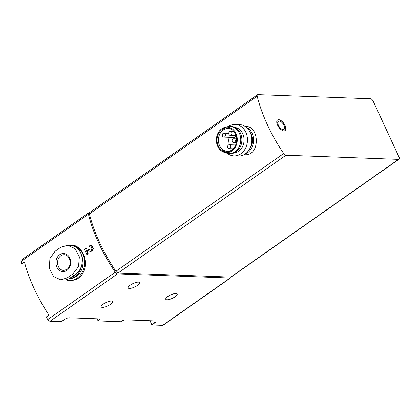 <?xml version="1.0" encoding="UTF-8"?>
<svg xmlns="http://www.w3.org/2000/svg" width="420" height="420" viewBox="0 0 420 420"><rect width="100%" height="100%" fill="white"/><g stroke="black" fill="none" stroke-linecap="round" stroke-linejoin="round"><path stroke-width="0.63" d="M89.539 212.641L89.192 212.625A2.756 1.344 54.9 0 0 88.715 212.756A2.756 1.344 54.9 0 0 88.447 214.205A106.244 51.923 54.9 0 0 115.253 272.218L47.806 319.546A106.244 51.923 54.9 0 1 46.158 317.074L48.967 315.1A106.244 51.923 -125.1 0 1 24.428 261.996L21.62 263.97L24.995 264.091M115.253 272.218A2.756 1.344 54.9 0 0 117.511 273.903L230.108 278.03L162.661 325.358L151.804 324.959L154.618 322.985A3.938 1.192 155.2 0 0 155.925 321.253A3.938 1.192 155.2 0 0 155.164 320.933L125.769 319.856A3.938 1.192 155.2 0 0 120.698 321.746L98.086 320.917L97.109 318.806M98.086 320.917A3.938 1.192 155.2 0 0 99.398 319.184A3.938 1.192 155.2 0 0 98.637 318.864L69.242 317.788A3.938 1.192 155.2 0 0 64.171 319.673L61.357 321.647L50.064 321.232A2.756 1.344 54.9 0 1 47.806 319.546M88.715 212.756L21.268 260.085A2.756 1.344 54.9 0 0 21 261.534A106.244 51.923 54.9 0 0 21.62 263.97M162.661 325.358A2.756 1.344 54.9 0 0 163.139 325.227L230.585 277.898A2.756 1.344 54.9 0 0 230.932 277.084M151.804 324.959L150.097 320.749M90.657 245.553L91.124 245.569L93.419 248.603L90.909 251.465L90.442 251.454A2.951 2.415 -87.9 0 0 92.962 248.593A2.951 2.415 -87.9 0 0 90.657 245.553A2.951 2.415 -87.9 0 0 89.371 245.952L89.922 247.144A1.575 1.286 -87.9 0 1 90.605 246.928A1.575 1.286 -87.9 0 1 91.838 248.551A1.575 1.286 -87.9 0 1 90.489 250.078A1.575 1.286 -87.9 0 1 90.169 250.016L85.811 248.446L84.452 249.401L86.809 254.51L87.796 253.816L86.011 249.963L89.838 251.333A2.951 2.415 -87.9 0 0 90.442 251.454M86.552 250.157A106.244 51.923 54.9 0 0 88.268 253.832L86.809 254.51M85.811 248.446L90.169 250.016M69.458 280.492L70.586 280.534C78.236 280.229 83.034 275.856 84.998 267.404C87.045 256.861 80.304 245.07 71.883 245.159L70.754 245.102A17.708 14.49 92.1 0 1 84.583 263.329A17.708 14.49 92.1 0 1 69.458 280.492A17.708 14.49 92.1 0 1 65.893 279.809M130.247 285.159A6.295 1.906 -24.8 0 1 135.991 282.481A6.295 1.906 -24.8 0 1 139.577 282.649A6.295 1.906 -24.8 0 1 134.662 287.023A6.295 1.906 -24.8 0 1 128.147 287.931A6.295 1.906 -24.8 0 1 130.247 285.159M103.267 304.091A6.295 1.906 -24.8 0 1 109.011 301.413A6.295 1.906 -24.8 0 1 112.602 301.581A6.295 1.906 -24.8 0 1 107.683 305.954A6.295 1.906 -24.8 0 1 101.168 306.868A6.295 1.906 -24.8 0 1 103.267 304.091M167.858 296.499A6.295 1.906 -24.8 0 1 173.602 293.822A6.295 1.906 -24.8 0 1 177.193 293.99A6.295 1.906 -24.8 0 1 172.279 298.363A6.295 1.906 -24.8 0 1 165.764 299.271A6.295 1.906 -24.8 0 1 167.858 296.499M60.685 247.328L55.067 251.27L49.917 258.605L49.329 268.317L53.534 276.507L60.832 279.883L67.337 277.825L72.954 273.877L78.54 266.558L79.364 256.856L75.143 248.666L67.573 245.28L60.685 247.328M60.832 279.888L63.567 279.993A15.346 12.558 -87.9 0 0 70.266 277.93L75.883 273.987A15.346 12.558 -87.9 0 0 81.974 256.951A15.346 12.558 -87.9 0 0 70.313 245.375L67.573 245.275M257.455 94.773L89.686 212.504A2.756 1.344 54.9 0 0 89.418 213.959A106.244 51.923 54.9 0 0 115.904 271.278A2.756 1.344 54.9 0 0 118.167 272.969L230.748 277.095A2.756 1.344 54.9 0 0 231.226 276.964L399 159.233A2.756 1.344 54.9 0 0 399 157.038L373.202 101.21A2.756 1.344 54.9 0 0 370.519 98.768L257.938 94.642A2.756 1.344 54.9 0 0 257.455 94.773A2.756 1.344 54.9 0 0 257.192 96.227A106.244 51.923 54.9 0 0 283.673 153.541A2.756 1.344 54.9 0 0 285.936 155.237L398.517 159.364A2.756 1.344 54.9 0 0 399 159.233M244.046 154.697L244.776 154.723C260.243 156.161 259.707 126.047 245.816 126.42L245.081 126.383M277.557 125.144A6.494 3.171 54.9 0 0 285.017 130.599A6.494 3.171 54.9 0 0 283.883 123.459A6.494 3.171 54.9 0 0 277.557 119.968A6.494 3.171 54.9 0 0 277.557 125.144M246.172 127.171A14.165 11.592 92.1 0 1 253.549 140.868A14.165 11.592 92.1 0 1 245.191 153.988M250.11 132.258A12.789 10.463 92.1 0 1 249.491 149.2M232.523 149.53A11.413 9.335 92.1 0 1 231.761 148.764M229.467 144.743A11.413 9.335 92.1 0 1 229.152 137.293M232.276 131.513A11.413 9.335 92.1 0 1 233.216 130.688M235.652 135.576A1.969 1.612 92.1 0 1 233.972 137.466L223.797 137.093A1.969 1.612 -87.9 0 0 224.658 136.831A1.969 1.612 -87.9 0 0 225.435 134.647A1.969 1.612 -87.9 0 0 223.944 133.161A1.969 1.612 -87.9 0 0 223.083 133.429A1.969 1.612 -87.9 0 0 222.306 135.613A1.969 1.612 -87.9 0 0 223.797 137.093M231.861 150.077A11.413 9.335 92.1 0 1 227.304 151.326A11.413 9.335 92.1 0 1 218.636 142.716A11.413 9.335 92.1 0 1 223.162 130.048A11.413 9.335 92.1 0 1 228.139 128.515A11.413 9.335 92.1 0 1 232.591 130.095M222.028 129.518A11.986 9.807 92.1 0 1 232.271 129.827A11.986 9.807 92.1 0 1 231.52 150.318A11.986 9.807 92.1 0 1 218.237 145.84A11.986 9.807 92.1 0 1 222.028 129.518M221.708 128.825A12.789 10.463 92.1 0 1 224.894 127.355A12.789 10.463 92.1 0 1 237.274 140.27A12.789 10.463 92.1 0 1 223.981 152.245A12.789 10.463 92.1 0 1 216.426 141.582A12.789 10.463 92.1 0 1 221.708 128.825M224.894 127.355L227.603 126.688A13.577 11.109 92.1 0 1 230.144 126.425A13.577 11.109 92.1 0 1 240.744 140.396A13.577 11.109 92.1 0 1 229.147 153.557A13.577 11.109 92.1 0 1 226.637 153.111L223.981 152.245M230.144 126.425L231.273 126.467A13.577 11.109 92.1 0 1 241.878 140.438A13.577 11.109 92.1 0 1 230.281 153.599L229.147 153.557M235.111 127.46A12.789 10.463 92.1 0 1 244.057 140.522A12.789 10.463 92.1 0 1 234.176 152.891M228.307 126.541A15.74 12.878 92.1 0 1 235.158 124.441A15.74 12.878 92.1 0 1 247.453 140.642A15.74 12.878 92.1 0 1 234.003 155.904A15.74 12.878 92.1 0 1 227.325 153.305M235.158 124.441L239.531 124.604A15.74 12.878 92.1 0 1 251.822 140.805A15.74 12.878 92.1 0 1 238.376 156.061L234.003 155.904M229.546 131.707A1.969 1.612 -87.9 0 0 228.769 133.891A1.969 1.612 -87.9 0 0 230.26 135.377A1.969 1.612 -87.9 0 0 231.121 135.114A1.969 1.612 -87.9 0 0 231.903 132.93A1.969 1.612 -87.9 0 0 230.407 131.444A1.969 1.612 -87.9 0 0 229.546 131.707M232.927 139.025A1.969 1.612 -87.9 0 0 232.15 141.209A1.969 1.612 -87.9 0 0 233.646 142.695A1.969 1.612 -87.9 0 0 234.502 142.433A1.969 1.612 -87.9 0 0 235.284 140.249A1.969 1.612 -87.9 0 0 233.788 138.763A1.969 1.612 -87.9 0 0 232.927 139.025M228.433 145A1.969 1.612 -87.9 0 0 227.651 147.184A1.969 1.612 -87.9 0 0 229.147 148.669A1.969 1.612 -87.9 0 0 230.003 148.407A1.969 1.612 -87.9 0 0 230.785 146.223A1.969 1.612 -87.9 0 0 229.289 144.737A1.969 1.612 -87.9 0 0 228.433 145M278.387 125.228A4.919 2.405 54.9 0 0 284.041 129.36A4.919 2.405 54.9 0 0 283.185 123.953A4.919 2.405 54.9 0 0 278.392 121.306A4.919 2.405 54.9 0 0 278.387 125.228M278.355 121.333A4.919 2.405 54.9 0 0 278.318 121.354A4.919 2.405 54.9 0 0 278.318 125.276A4.919 2.405 54.9 0 0 283.973 129.407A4.919 2.405 54.9 0 0 284.004 129.381M284.944 130.646A6.494 3.171 54.9 0 0 283.742 123.559A6.494 3.171 54.9 0 0 277.489 120.02M77.752 272.391A14.952 12.233 92.1 0 1 71.19 277.279M81.627 265.482A15.74 12.878 92.1 0 1 69.421 278.476M81.669 255.654A15.74 12.878 92.1 0 1 69.531 278.528L69.337 278.523M68.145 245.296A17.708 14.49 92.1 0 1 70.754 245.102M230.108 278.03A2.756 1.344 54.9 0 0 230.585 277.898M66.943 270.38A9.051 7.402 -87.9 0 0 70.187 259.03A9.051 7.402 -87.9 0 0 61.425 253.838A9.051 7.402 -87.9 0 0 56.459 266.07A9.051 7.402 -87.9 0 0 66.943 270.38M90.379 247.16L89.922 247.144M88.268 253.832L87.796 253.816M88.447 214.205L21 261.534M154.618 322.985L153.641 320.875M117.511 273.903L50.064 321.232M67.337 277.825L70.266 277.93M72.954 273.877L75.883 273.987M257.192 96.227L89.418 213.959M283.673 153.541L115.904 271.278M285.936 155.237L118.167 272.969M398.517 159.364L230.748 277.095M64.291 254.709A7.87 6.437 -87.9 0 0 57.566 262.337A7.87 6.437 -87.9 0 0 63.714 270.438L66.943 269.435C70.035 267.12 70.854 263.492 69.4 258.547C68.003 255.995 66.297 254.714 64.291 254.709M223.944 133.161L228.727 133.339M230.26 135.377L236.024 135.587M230.407 131.444L233.982 131.576M233.646 142.695L236.297 142.795M233.788 138.763L236.602 138.868M229.147 148.669L233.247 148.816M229.289 144.737L235.641 144.968"/></g></svg>
